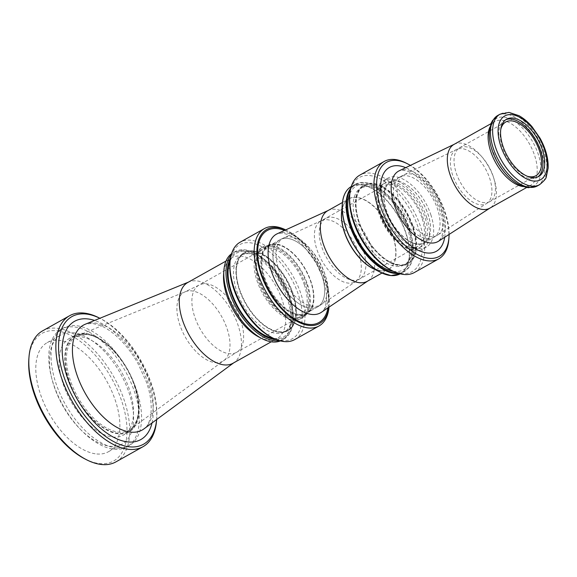 <?xml version="1.0" encoding="UTF-8"?>
<svg xmlns="http://www.w3.org/2000/svg" width="577" height="577" viewBox="0 0 577 577"><rect width="100%" height="100%" fill="white"/><g stroke="black" fill="none" stroke-linecap="round" stroke-linejoin="round"><path stroke-width="0.43" stroke-dasharray="2.88 2.16" d="M84.848 458.881A73.164 38.659 60.7 0 0 121.689 401.001A73.164 38.659 60.7 0 0 68.432 334.292A73.164 38.659 60.7 0 0 28.85 358.981M96.849 453.984A62.554 33.055 60.7 0 0 108.426 451.733A62.554 33.055 60.7 0 0 111.505 390.629A62.554 33.055 60.7 0 0 58.832 340.351A62.554 33.055 60.7 0 0 47.256 342.601A62.554 33.055 60.7 0 0 44.177 403.705A62.554 33.055 60.7 0 0 96.849 453.984M115.963 461.86A75.075 39.669 60.7 0 0 124.25 400.308A75.075 39.669 60.7 0 0 42.547 330.888M156.576 420.395A75.075 39.669 60.7 0 0 151.304 385.14A75.075 39.669 60.7 0 0 99.114 317.884M156.634 419.551A73.164 38.659 60.7 0 0 156.713 418.599A73.164 38.659 60.7 0 0 151.571 384.253A73.164 38.659 60.7 0 0 100.715 318.699A73.164 38.659 60.7 0 0 99.864 318.273L100.715 318.699M187.734 282.521A46.275 24.45 -119.3 0 1 189.177 281.828A46.275 24.45 -119.3 0 1 196.295 280.862A46.275 24.45 60.7 0 1 234.637 316.679A46.275 24.45 60.7 0 1 234.334 362.378L233.685 362.861M232.985 363.25A46.275 24.45 60.7 0 0 234.334 362.378M259.044 337.119A46.275 24.45 60.7 0 0 268.673 340.113A46.275 24.45 60.7 0 0 277.234 338.447A46.275 24.45 60.7 0 0 279.513 293.246A46.275 24.45 60.7 0 0 240.544 256.058A46.275 24.45 60.7 0 0 231.983 257.717A46.275 24.45 60.7 0 0 223.624 273.931M280.386 340.899A50.048 26.448 60.7 0 0 281.879 340.17A50.048 26.448 60.7 0 0 284.338 291.284A50.048 26.448 60.7 0 0 242.196 251.06A50.048 26.448 60.7 0 0 232.935 252.856A50.048 26.448 60.7 0 0 231.536 253.75M279.282 340.596A50.048 26.448 60.7 0 0 284.079 338.944A50.048 26.448 60.7 0 0 293.116 321.403A50.048 26.448 60.7 0 0 254.81 253.065A50.048 26.448 60.7 0 0 244.396 249.827A50.048 26.448 60.7 0 0 235.135 251.622A50.048 26.448 60.7 0 0 231.218 254.854M276.224 339.536A49.095 25.943 60.7 0 0 293.188 320.509A49.095 25.943 60.7 0 0 255.611 253.476A49.095 25.943 60.7 0 0 245.391 250.295A49.095 25.943 60.7 0 0 230.526 258.013M238.027 284.194A44.155 23.332 -119.3 0 0 257.811 319.478A44.155 23.332 -119.3 0 0 279.434 331.797A44.155 23.332 60.7 0 0 287.606 330.21A44.155 23.332 60.7 0 0 289.777 287.072A44.155 23.332 60.7 0 0 252.596 251.586A44.155 23.332 -119.3 0 0 244.424 253.173A44.155 23.332 -119.3 0 0 238.027 284.194L237.962 283.92A44.754 23.65 60.7 0 0 258.006 319.68A44.754 23.65 60.7 0 0 279.924 332.164A44.754 23.65 60.7 0 0 288.204 330.556A44.754 23.65 60.7 0 0 290.404 286.841A44.754 23.65 60.7 0 0 252.719 250.872A44.754 23.65 60.7 0 0 244.439 252.481A44.754 23.65 60.7 0 0 237.962 283.92M252.423 251.038A44.754 23.65 60.7 0 0 244.143 252.647A44.754 23.65 60.7 0 0 241.943 296.362A44.754 23.65 60.7 0 0 279.629 332.33A44.754 23.65 60.7 0 0 287.909 330.722A44.754 23.65 60.7 0 0 290.108 287.007A44.754 23.65 60.7 0 0 252.423 251.038M271.19 337.148A53.899 28.482 60.7 0 0 298.331 294.508A53.899 28.482 60.7 0 0 259.095 245.362A53.899 28.482 60.7 0 0 229.934 263.552M294.746 339.579A55.825 29.499 60.7 0 0 300.905 293.808A55.825 29.499 60.7 0 0 240.155 242.189M329.005 307.144A55.825 29.499 60.7 0 0 329.063 306.437A55.825 29.499 60.7 0 0 325.139 280.227A55.825 29.499 60.7 0 0 286.343 230.209A55.825 29.499 60.7 0 0 285.702 229.891M328.926 307.202A53.913 28.489 60.7 0 0 329.2 304.649A53.913 28.489 60.7 0 0 325.414 279.333A53.913 28.489 60.7 0 0 287.937 231.031A53.913 28.489 60.7 0 0 285.615 229.927M327.758 210.713A40.448 21.371 -119.3 0 1 328.587 210.295A40.448 21.371 -119.3 0 1 335.237 209.263A40.448 21.371 60.7 0 1 368.941 240.977A40.448 21.371 60.7 0 1 368.097 280.79L367.715 281.057M367.311 281.28A40.448 21.371 60.7 0 0 368.097 280.79M398.57 273.383A50.048 26.448 60.7 0 0 404.203 271.608A50.048 26.448 60.7 0 0 413.24 254.075A50.048 26.448 60.7 0 0 374.935 185.729A50.048 26.448 60.7 0 0 364.52 182.491A50.048 26.448 60.7 0 0 355.259 184.294A50.048 26.448 60.7 0 0 350.809 188.167M397.048 272.871A49.586 26.203 60.7 0 0 413.276 253.642A49.586 26.203 60.7 0 0 375.324 185.931A49.586 26.203 60.7 0 0 365.003 182.721A49.586 26.203 60.7 0 0 350.448 189.732M399.219 264.764A44.256 23.39 -119.3 0 1 377.546 252.409A44.256 23.39 -119.3 0 1 357.726 217.046A44.256 23.39 -119.3 0 1 364.13 185.953A44.256 23.39 -119.3 0 1 372.324 184.366A44.256 23.39 60.7 0 1 409.591 219.938A44.256 23.39 60.7 0 1 407.412 263.17A44.256 23.39 60.7 0 1 399.219 264.764M399.933 265.297A45.121 23.845 60.7 0 0 408.278 263.675A45.121 23.845 60.7 0 0 410.499 219.592A45.121 23.845 60.7 0 0 372.504 183.335A45.121 23.845 60.7 0 0 364.159 184.95A45.121 23.845 60.7 0 0 357.625 216.649A45.121 23.845 60.7 0 0 377.834 252.704A45.121 23.845 60.7 0 0 399.933 265.297M399.493 265.535A45.121 23.845 60.7 0 0 407.845 263.92A45.121 23.845 60.7 0 0 410.067 219.837A45.121 23.845 60.7 0 0 372.071 183.573A45.121 23.845 60.7 0 0 363.719 185.195A45.121 23.845 60.7 0 0 361.498 229.278A45.121 23.845 60.7 0 0 399.493 265.535M390.954 270.086A53.978 28.525 60.7 0 0 418.13 227.381A53.978 28.525 60.7 0 0 378.844 178.17A53.978 28.525 60.7 0 0 349.64 196.389M414.445 272.488A55.825 29.499 60.7 0 0 420.611 226.711A55.825 29.499 60.7 0 0 359.86 175.098M448.827 239.311A55.825 29.499 60.7 0 0 444.903 213.101A55.825 29.499 60.7 0 0 406.1 163.082M449.086 234.428A53.913 28.489 60.7 0 0 445.17 212.206A53.913 28.489 60.7 0 0 410.398 165.404M454.012 144.401A36.56 19.322 -119.3 0 1 454.568 144.113A36.56 19.322 -119.3 0 1 460.778 143.089A36.56 19.322 60.7 0 1 491.315 171.932A36.56 19.322 60.7 0 1 490.306 207.857L490.039 208.03M489.765 208.182A36.56 19.322 60.7 0 0 490.306 207.857M505.726 119.742A32.839 17.353 -119.3 0 0 504.81 120.189A32.839 17.353 -119.3 0 0 503.194 152.27A32.839 17.353 -119.3 0 0 530.847 178.668A32.839 17.353 60.7 0 0 536.927 177.485A32.839 17.353 60.7 0 0 537.786 176.937M500.8 129.255A30.797 16.279 60.7 0 0 502.408 147.222A30.797 16.279 60.7 0 0 527.097 176.173M417.798 243.984A34.649 18.313 60.7 0 0 424.21 242.737A34.649 18.313 60.7 0 0 430.471 230.598A34.649 18.313 60.7 0 0 403.95 183.284A34.649 18.313 60.7 0 0 396.738 181.041A34.649 18.313 60.7 0 0 390.326 182.289A34.649 18.313 60.7 0 0 388.624 216.137A34.649 18.313 60.7 0 0 417.798 243.984M417.734 244.186A34.8 18.392 60.7 0 0 430.464 230.742A34.8 18.392 60.7 0 0 403.821 183.219A34.8 18.392 60.7 0 0 396.579 180.969A34.8 18.392 60.7 0 0 386.294 210.756A34.8 18.392 60.7 0 0 417.734 244.186M430.81 214.644A39.467 20.859 -119.3 0 1 426.453 247.006A39.467 20.859 -119.3 0 1 383.503 210.511A39.467 20.859 -119.3 0 1 387.859 178.149A39.467 20.859 -119.3 0 1 430.81 214.644M426.533 217.039A39.467 20.859 -119.3 0 1 422.176 249.401A39.467 20.859 -119.3 0 1 379.226 212.906A39.467 20.859 -119.3 0 1 383.582 180.543A39.467 20.859 -119.3 0 1 426.533 217.039M414.005 248.225A36.611 19.344 60.7 0 0 420.777 246.913A36.611 19.344 60.7 0 0 422.58 211.146A36.611 19.344 60.7 0 0 391.754 181.719A36.611 19.344 60.7 0 0 384.974 183.039A36.611 19.344 60.7 0 0 383.178 218.806A36.611 19.344 60.7 0 0 414.005 248.225M383.207 184.027A36.611 19.344 -119.3 0 0 381.404 219.794A36.611 19.344 -119.3 0 0 412.238 249.221A36.611 19.344 60.7 0 0 419.01 247.901A36.611 19.344 60.7 0 0 420.813 212.134A36.611 19.344 60.7 0 0 389.987 182.714A36.611 19.344 -119.3 0 0 383.207 184.027L384.974 183.039M421.902 217.781A34.685 18.327 60.7 0 0 384.152 185.707A34.685 18.327 60.7 0 0 380.322 214.146A34.685 18.327 60.7 0 0 418.073 246.22A34.685 18.327 60.7 0 0 421.902 217.781M310.491 308.248A38.464 20.325 60.7 0 0 317.898 306.704A38.464 20.325 60.7 0 0 319.377 269.012A38.464 20.325 60.7 0 0 287.115 238.373A38.464 20.325 60.7 0 0 280.285 239.599A38.464 20.325 60.7 0 0 277.977 277.054A38.464 20.325 60.7 0 0 310.491 308.248A38.5 20.346 60.7 0 0 317.624 306.892A38.5 20.346 60.7 0 0 319.521 269.286A38.5 20.346 60.7 0 0 287.101 238.344A38.5 20.346 -119.3 0 0 279.975 239.729A38.5 20.346 -119.3 0 0 278.085 277.335A38.5 20.346 -119.3 0 0 310.505 308.277M299.441 314.479A38.5 20.346 60.7 0 0 306.567 313.095A38.5 20.346 60.7 0 0 313.52 299.607A38.5 20.346 60.7 0 0 284.05 247.035A38.5 20.346 60.7 0 0 276.037 244.547A38.5 20.346 60.7 0 0 268.918 245.932A38.5 20.346 60.7 0 0 267.021 283.538A38.5 20.346 60.7 0 0 299.441 314.479M299.239 315.092A38.962 20.592 60.7 0 0 313.484 300.04A38.962 20.592 60.7 0 0 283.668 246.841A38.962 20.592 60.7 0 0 275.561 244.316A38.962 20.592 60.7 0 0 264.05 277.667A38.962 20.592 60.7 0 0 299.239 315.092M263.739 277.638A39.467 20.859 60.7 0 0 306.697 314.133A39.467 20.859 60.7 0 0 311.053 281.771A39.467 20.859 60.7 0 0 268.096 245.275A39.467 20.859 60.7 0 0 263.739 277.638M306.776 284.172A39.467 20.859 -119.3 0 1 302.42 316.535A39.467 20.859 -119.3 0 1 259.462 280.033A39.467 20.859 -119.3 0 1 263.819 247.67A39.467 20.859 -119.3 0 1 306.776 284.172M295.438 318.922A40.541 21.421 60.7 0 0 302.939 317.465A40.541 21.421 60.7 0 0 304.937 277.862A40.541 21.421 60.7 0 0 270.801 245.283A40.541 21.421 60.7 0 0 263.3 246.74A40.541 21.421 60.7 0 0 261.302 286.343A40.541 21.421 60.7 0 0 295.438 318.922M261.532 247.728A40.541 21.421 -119.3 0 0 259.535 287.332A40.541 21.421 -119.3 0 0 293.671 319.91A40.541 21.421 60.7 0 0 301.172 318.454A40.541 21.421 60.7 0 0 303.17 278.857A40.541 21.421 60.7 0 0 269.033 246.271A40.541 21.421 -119.3 0 0 261.532 247.728L263.3 246.74M304.425 285.11A38.5 20.346 60.7 0 0 262.528 249.509A38.5 20.346 60.7 0 0 258.28 281.078A38.5 20.346 60.7 0 0 300.177 316.679A38.5 20.346 60.7 0 0 304.425 285.11M135.184 386.511A55.342 29.247 -119.3 0 1 129.075 431.892A55.342 29.247 -119.3 0 1 68.851 380.719A55.342 29.247 -119.3 0 1 74.96 335.338A55.342 29.247 -119.3 0 1 135.184 386.511M63.145 383.914A55.342 29.247 60.7 0 0 123.377 435.087A55.342 29.247 60.7 0 0 129.486 389.713A55.342 29.247 60.7 0 0 69.254 338.533A55.342 29.247 60.7 0 0 63.145 383.914M116.785 447.99A67.358 35.594 60.7 0 0 129.248 445.567A67.358 35.594 60.7 0 0 132.566 379.767A67.358 35.594 60.7 0 0 75.847 325.63A67.358 35.594 60.7 0 0 63.383 328.053A67.358 35.594 60.7 0 0 60.066 393.853A67.358 35.594 60.7 0 0 116.785 447.99M79.922 428.848A62.554 33.055 60.7 0 0 110.553 446.302A62.554 33.055 60.7 0 0 122.129 444.052A62.554 33.055 60.7 0 0 125.209 382.948A62.554 33.055 60.7 0 0 72.536 332.669A62.554 33.055 60.7 0 0 60.96 334.92A62.554 33.055 60.7 0 0 51.901 378.858A62.554 33.055 60.7 0 0 79.922 428.848L81.516 430.471A67.358 35.594 -119.3 0 0 114.506 449.267A67.358 35.594 60.7 0 0 126.969 446.843A67.358 35.594 60.7 0 0 130.287 381.044A67.358 35.594 60.7 0 0 73.567 326.914A67.358 35.594 -119.3 0 0 61.097 329.33L63.383 328.053M81.516 430.471A67.358 35.594 -119.3 0 1 51.346 376.651A67.358 35.594 -119.3 0 1 61.097 329.33M152.018 422.941A67.769 35.81 60.7 0 0 138.963 362.904A67.769 35.81 60.7 0 0 94.563 320.437M143.969 428.87A60.116 31.764 60.7 0 0 144.373 369.496A60.116 31.764 60.7 0 0 94.556 322.954A60.116 31.764 60.7 0 0 85.309 324.216L92.154 323.336L100.831 325.68C107.719 328.645 114.787 333.932 122.035 341.548C127.979 347.902 133.265 355.18 137.889 363.38L146.082 381.318C154.679 404.152 151.383 424.708 143.969 428.87M230.136 260.992A48.006 25.366 -119.3 0 1 245.723 251.283A48.006 25.366 -119.3 0 1 289.084 297.4A48.006 25.366 -119.3 0 1 274.904 338.49A48.006 25.366 -119.3 0 1 273.476 338.317M249.74 253.18A44.155 23.332 -119.3 0 1 286.928 288.673A44.155 23.332 -119.3 0 1 284.757 331.811A44.155 23.332 -119.3 0 1 276.585 333.398A44.155 23.332 -119.3 0 1 239.397 297.905A44.155 23.332 -119.3 0 1 241.568 254.767A44.155 23.332 -119.3 0 1 249.74 253.18M327.952 307.858A52.767 27.884 60.7 0 0 284.548 230.418M321.331 312.323A45.085 23.823 60.7 0 0 322.269 267.937A45.085 23.823 60.7 0 0 284.706 232.589A45.085 23.823 60.7 0 0 277.285 233.735L282.095 233.058L287.858 234.558C293.037 236.657 298.46 240.659 304.129 246.559L316.081 262.867L322.687 277.241C329.388 294.97 326.171 310.339 321.331 312.323M374.596 269.293A40.448 21.371 60.7 0 0 380.892 270.923A40.448 21.371 60.7 0 0 388.379 269.473A40.448 21.371 60.7 0 0 390.369 229.963A40.448 21.371 60.7 0 0 356.305 197.449A40.448 21.371 60.7 0 0 348.825 198.906A40.448 21.371 60.7 0 0 341.786 210.756M381.996 273.044L388.379 269.473L381.015 270.901L372.641 268.291A40.534 21.421 60.7 0 0 381.08 270.916A40.534 21.421 60.7 0 0 393.06 236.224A40.534 21.421 60.7 0 0 356.442 197.284A40.534 21.421 60.7 0 0 341.62 212.942C342.219 206.025 344.62 201.344 348.825 198.906L342.442 202.484M346.25 191.333A49.961 26.398 -119.3 0 1 360.553 184.813A49.961 26.398 -119.3 0 1 404.982 230.8A49.961 26.398 -119.3 0 1 393.5 275.618M355.259 184.294L351.285 186.522A50.048 26.448 -119.3 0 1 351.429 186.436A50.048 26.448 -119.3 0 1 360.69 184.64A50.048 26.448 -119.3 0 1 402.833 224.864A50.048 26.448 -119.3 0 1 400.373 273.758A50.048 26.448 -119.3 0 1 400.222 273.837L404.203 271.608M393.312 271.284A48.107 25.424 60.7 0 0 394.69 271.457A48.107 25.424 60.7 0 0 408.905 230.281A48.107 25.424 60.7 0 0 365.45 184.063A48.107 25.424 60.7 0 0 349.85 193.749M396.37 266.358A44.256 23.39 60.7 0 0 404.564 264.771A44.256 23.39 60.7 0 0 406.742 221.532A44.256 23.39 60.7 0 0 369.468 185.96A44.256 23.39 60.7 0 0 361.281 187.554A44.256 23.39 60.7 0 0 359.103 230.786A44.256 23.39 60.7 0 0 396.37 266.358M444.708 237.248A48.042 25.388 60.7 0 0 405.703 167.669M438.592 241.193A40.354 21.327 60.7 0 0 439.71 201.539A40.354 21.327 60.7 0 0 405.999 169.703A40.354 21.327 60.7 0 0 399.147 170.828L403.287 170.222L408.148 171.463C412.714 173.259 417.546 176.786 422.66 182.036C433.522 194.009 440.201 207.338 442.682 222.022L442.739 233.238L441.383 237.746L438.592 241.193M489.88 127.164A36.56 19.322 -119.3 0 1 494.785 121.552A36.56 19.322 -119.3 0 1 501.55 120.232A36.56 19.322 -119.3 0 1 532.333 149.616A36.56 19.322 -119.3 0 1 530.537 185.332A36.56 19.322 -119.3 0 1 523.772 186.645A36.56 19.322 -119.3 0 1 523.188 186.58M526.823 187.013A38.486 20.339 60.7 0 0 538.19 154.073A38.486 20.339 60.7 0 0 503.432 117.102A38.486 20.339 60.7 0 0 491.871 122.988M537.353 185.924A40.412 21.356 60.7 0 0 539.344 146.45A40.412 21.356 60.7 0 0 505.315 113.972A40.412 21.356 60.7 0 0 497.836 115.422M539.545 184.69A40.412 21.356 60.7 0 0 541.529 145.224A40.412 21.356 60.7 0 0 507.508 112.746A40.412 21.356 60.7 0 0 500.028 114.196M493.198 176.31A30.797 16.279 60.7 0 0 465.379 146.724A30.797 16.279 60.7 0 0 459.681 147.827A30.797 16.279 60.7 0 0 456.277 173.086A30.797 16.279 60.7 0 0 484.096 202.671A30.797 16.279 60.7 0 0 489.801 201.561A30.797 16.279 60.7 0 0 493.198 176.31M505.813 121.971L456.508 149.479L403.987 174.795A34.519 18.24 -119.3 0 0 401.534 208.29A34.519 18.24 -119.3 0 0 430.831 236.541A34.519 18.24 60.7 0 0 437.727 234.998L486.736 203.407A30.927 16.344 60.7 0 1 480.554 204.792A30.927 16.344 -119.3 0 1 454.315 179.483A30.927 16.344 -119.3 0 1 456.508 149.479A30.927 16.344 -119.3 0 1 461.759 148.614A30.927 16.344 60.7 0 1 487.594 173.013A30.927 16.344 60.7 0 1 486.736 203.407L535.932 175.704M437.727 234.998A34.519 18.24 60.7 0 0 438.686 201.07A34.519 18.24 60.7 0 0 409.85 173.828A34.519 18.24 -119.3 0 0 403.987 174.795L399.818 176.973A34.649 18.313 -119.3 0 1 406.23 175.725A34.649 18.313 60.7 0 1 435.404 203.573A34.649 18.313 60.7 0 1 433.702 237.421L437.727 234.998M424.21 242.737L433.702 237.421A34.649 18.313 60.7 0 1 427.29 238.669A34.649 18.313 -119.3 0 1 398.108 210.814A34.649 18.313 -119.3 0 1 399.818 176.973L390.326 182.289M363.359 250.598A34.685 18.327 60.7 0 0 332.027 217.269A34.685 18.327 60.7 0 0 325.608 218.517A34.685 18.327 60.7 0 0 321.786 246.963A34.685 18.327 60.7 0 0 353.117 280.285A34.685 18.327 60.7 0 0 359.536 279.037A34.685 18.327 60.7 0 0 363.359 250.598M418.073 246.22L359.536 279.037L321.201 304.598A38.277 20.231 60.7 0 1 313.376 306.43A38.277 20.231 -119.3 0 1 280.819 274.919A38.277 20.231 -119.3 0 1 283.805 237.875L321.49 220.616A34.908 18.45 -119.3 0 0 318.771 254.392A34.908 18.45 -119.3 0 0 348.458 283.127A34.908 18.45 60.7 0 0 355.598 281.461A34.908 18.45 60.7 0 0 356.334 247.093A34.908 18.45 60.7 0 0 327.246 219.722A34.908 18.45 -119.3 0 0 321.49 220.616L384.152 185.707M280.285 239.599L283.805 237.875A38.277 20.231 -119.3 0 1 290.108 236.895A38.277 20.231 60.7 0 1 322.009 266.92A38.277 20.231 60.7 0 1 321.201 304.598L317.898 306.704M240.825 320.762A38.5 20.346 60.7 0 0 206.054 283.776A38.5 20.346 60.7 0 0 198.928 285.161A38.5 20.346 60.7 0 0 194.68 316.73A38.5 20.346 60.7 0 0 229.451 353.708A38.5 20.346 60.7 0 0 236.577 352.323A38.5 20.346 60.7 0 0 240.825 320.762M300.177 316.679L236.577 352.323L223.912 360.488L130.51 429.209C140.06 420.828 141.055 405.494 133.503 383.215C124.459 358.028 101.985 335.201 85.987 334.436L77.996 335.518A53.82 28.439 60.7 0 0 72.976 387.304A53.82 28.439 60.7 0 0 118.985 432.151A53.82 28.439 60.7 0 0 130.51 429.209A53.82 28.439 60.7 0 0 130.871 376.053A53.82 28.439 60.7 0 0 86.276 334.386A53.82 28.439 60.7 0 0 77.996 335.518L185.361 291.702A39.51 20.88 -119.3 0 0 181.676 329.719A39.51 20.88 -119.3 0 0 215.452 362.652A39.51 20.88 60.7 0 0 223.912 360.488A39.51 20.88 60.7 0 0 224.179 321.461A39.51 20.88 60.7 0 0 191.441 290.873A39.51 20.88 -119.3 0 0 185.361 291.702L198.928 285.161L262.528 249.509M85.382 333.895A54.736 28.929 60.7 0 0 69.211 380.748A54.736 28.929 60.7 0 0 118.653 433.334A54.736 28.929 60.7 0 0 134.823 386.482A54.736 28.929 60.7 0 0 85.382 333.895M156.713 418.599L156.641 419.544M189.177 281.828L188.434 282.131M271.24 341.808L277.234 338.447M281.879 340.17L284.079 338.944M232.935 252.856L235.135 251.622M225.989 261.078L231.983 257.717M255.611 253.476L254.81 253.065M293.188 320.509L293.116 321.403M287.606 330.21L284.757 331.811C292.532 326.95 293.505 314.782 287.685 295.309C283.747 284.641 278.078 275.265 270.671 267.173C265.406 261.569 260.191 257.638 255.027 255.373L248.24 253.519L241.568 254.767L244.424 253.173M287.937 231.031L286.343 230.209M329.2 304.649L329.063 306.437M328.587 210.295L328.162 210.49M375.324 185.931L374.935 185.729M413.276 253.642L413.24 254.075M407.412 263.17L404.564 264.771C412.36 259.895 413.341 247.699 407.506 228.182C403.561 217.493 397.87 208.095 390.449 199.988C385.169 194.37 379.947 190.424 374.776 188.16L367.967 186.299L361.281 187.554L364.13 185.953M407.845 263.92L408.278 263.675M363.719 185.195L364.159 184.95M357.726 217.046L357.625 216.649M526.678 187.489L530.537 185.332L525.272 186.306C515.614 184.871 506.224 176.598 497.1 161.481L491.171 147.099C489.498 140.954 488.979 135.595 489.613 131.029C490.464 126.01 492.188 122.851 494.785 121.552L490.933 123.709M536.927 177.485L538.694 176.49M504.81 120.189L506.577 119.201M426.453 247.006L422.176 249.401M387.859 178.149L383.582 180.543M419.01 247.901L420.777 246.913M306.567 313.095L317.624 306.892M284.05 247.035L283.668 246.841M313.52 299.607L313.484 300.04M302.42 316.535L306.697 314.133M263.819 247.67L268.096 245.275M301.172 318.454L302.939 317.465M129.075 431.892L123.377 435.087M74.96 335.338L69.254 338.533M126.969 446.843L129.248 445.567M51.901 378.858L51.346 376.651M47.256 342.601L60.96 334.92M108.426 451.733L122.129 444.052M268.918 245.932L279.975 239.729"/><path stroke-width="0.87" d="M156.634 419.551A73.164 38.659 60.7 0 1 116.705 443.1A73.164 38.659 60.7 0 1 63.874 376.586A73.164 38.659 60.7 0 1 99.864 318.273L99.114 317.884A75.075 39.669 60.7 0 0 69.601 315.727L42.547 330.888A75.075 39.669 60.7 0 0 28.987 357.192L28.85 358.981A73.164 38.659 60.7 0 0 33.993 393.334A73.164 38.659 60.7 0 0 84.848 458.881L86.442 459.703A75.075 39.669 60.7 0 0 115.963 461.86L143.017 446.699A75.075 39.669 60.7 0 0 156.576 420.395L156.641 419.544M28.987 357.192A75.075 39.669 60.7 0 0 34.259 392.439A75.075 39.669 60.7 0 0 86.442 459.703M69.601 315.727A75.075 39.669 60.7 0 0 61.313 377.279A75.075 39.669 60.7 0 0 143.017 446.699M271.24 341.808L232.985 363.25A46.275 24.45 60.7 0 1 224.424 364.916A46.275 24.45 -119.3 0 1 185.455 327.722A46.275 24.45 -119.3 0 1 187.734 282.521L225.989 261.078M231.536 253.75A50.048 26.448 60.7 0 0 223.89 270.397A50.048 26.448 60.7 0 0 262.196 338.735A50.048 26.448 60.7 0 0 272.618 341.973A50.048 26.448 60.7 0 0 280.386 340.899M231.218 254.854A50.048 26.448 60.7 0 0 234.702 304.779A50.048 26.448 60.7 0 0 274.818 340.74A50.048 26.448 60.7 0 0 279.282 340.596M223.89 270.397L223.624 273.931A46.275 24.45 60.7 0 0 259.044 337.119L262.196 338.735M230.526 258.013A49.095 25.943 60.7 0 0 237.277 306.841A49.095 25.943 60.7 0 0 275.229 339.478A49.095 25.943 60.7 0 0 276.224 339.536M285.702 229.891A55.825 29.499 60.7 0 0 264.389 228.607L240.155 242.189A55.825 29.499 60.7 0 0 230.072 261.749L229.934 263.552A53.899 28.482 60.7 0 0 233.721 288.861A53.899 28.482 60.7 0 0 271.19 337.148L272.798 337.978A55.825 29.499 60.7 0 0 294.746 339.579L318.98 325.998A55.825 29.499 60.7 0 0 329.005 307.144M230.072 261.749A55.825 29.499 60.7 0 0 233.995 287.959A55.825 29.499 60.7 0 0 272.798 337.978M264.389 228.607A55.825 29.499 60.7 0 0 258.229 274.378A55.825 29.499 60.7 0 0 318.98 325.998M285.615 229.927A53.913 28.489 60.7 0 0 260.79 273.686A53.913 28.489 60.7 0 0 298.872 322.298A53.913 28.489 60.7 0 0 328.926 307.202M381.996 273.044L367.311 281.28A40.448 21.371 60.7 0 1 359.824 282.737A40.448 21.371 -119.3 0 1 325.767 250.23A40.448 21.371 -119.3 0 1 327.758 210.713L342.442 202.484M350.809 188.167A50.048 26.448 60.7 0 0 355.165 238.121A50.048 26.448 60.7 0 0 394.935 273.411A50.048 26.448 60.7 0 0 398.57 273.383M350.448 189.732A49.586 26.203 60.7 0 0 356.435 239.152A49.586 26.203 60.7 0 0 395.137 272.798A49.586 26.203 60.7 0 0 397.048 272.871M410.398 165.404A53.913 28.489 60.7 0 0 407.694 163.904L406.1 163.082A55.825 29.499 60.7 0 0 384.152 161.481L359.86 175.098A55.825 29.499 60.7 0 0 349.77 194.658L349.64 196.389A53.978 28.525 60.7 0 0 353.434 221.727A53.978 28.525 60.7 0 0 390.954 270.086L392.497 270.88A55.825 29.499 60.7 0 0 414.445 272.488L438.736 258.871A55.825 29.499 60.7 0 0 448.827 239.311L448.956 237.522A53.913 28.489 60.7 0 0 449.086 234.428M349.77 194.658A55.825 29.499 60.7 0 0 353.694 220.868A55.825 29.499 60.7 0 0 392.497 270.88M384.152 161.481A55.825 29.499 60.7 0 0 377.985 207.251A55.825 29.499 60.7 0 0 438.736 258.871M407.694 163.904A53.913 28.489 60.7 0 0 380.546 206.559A53.913 28.489 60.7 0 0 419.789 255.712A53.913 28.489 60.7 0 0 448.956 237.522M526.678 187.489L489.765 208.182A36.56 19.322 60.7 0 1 482.999 209.501A36.56 19.322 -119.3 0 1 452.209 180.118A36.56 19.322 -119.3 0 1 454.012 144.401L490.933 123.709M532.614 177.673A32.839 17.353 60.7 0 0 538.694 176.49A32.839 17.353 60.7 0 0 540.31 144.416A32.839 17.353 60.7 0 0 512.657 118.018A32.839 17.353 60.7 0 0 506.577 119.201A32.839 17.353 60.7 0 0 504.962 151.282A32.839 17.353 60.7 0 0 532.614 177.673M537.786 176.937A32.839 17.353 60.7 0 0 538.146 144.538A32.839 17.353 60.7 0 0 510.89 119.013A32.839 17.353 -119.3 0 0 505.726 119.742M527.097 176.173A30.797 16.279 60.7 0 0 535.932 175.704A30.797 16.279 60.7 0 0 539.329 150.453A30.797 16.279 60.7 0 0 505.813 121.971A30.797 16.279 60.7 0 0 500.8 129.255M94.563 320.437A67.769 35.81 60.7 0 0 87.127 318.865A67.769 35.81 60.7 0 0 67.105 376.868A67.769 35.81 60.7 0 0 128.318 441.975A67.769 35.81 60.7 0 0 152.018 422.941M188.434 282.131L85.309 324.216A60.116 31.764 60.7 0 0 79.698 382.061A60.116 31.764 60.7 0 0 131.094 432.159A60.116 31.764 60.7 0 0 143.969 428.87L233.685 362.861M273.476 338.317A48.006 25.366 -119.3 0 1 238.186 307.289A48.006 25.366 -119.3 0 1 230.136 260.992M284.548 230.418A52.767 27.884 60.7 0 0 277.061 228.586A52.767 27.884 60.7 0 0 261.475 273.743A52.767 27.884 60.7 0 0 309.135 324.433A52.767 27.884 60.7 0 0 327.952 307.858M328.162 210.49L277.285 233.735A45.085 23.823 60.7 0 0 273.75 277.364A45.085 23.823 60.7 0 0 312.107 314.487A45.085 23.823 60.7 0 0 321.331 312.323L367.715 281.057M341.786 210.756A40.448 21.371 60.7 0 0 374.596 269.293M351.429 186.436C346.056 189.595 343.005 195.488 342.284 204.114L341.62 212.942A40.534 21.421 60.7 0 0 372.641 268.291L380.524 272.33A49.961 26.398 -119.3 0 1 342.284 204.114A49.961 26.398 -119.3 0 1 346.25 191.333M390.917 275.561A49.961 26.398 -119.3 0 1 380.524 272.33L390.99 275.582L400.222 273.837A50.048 26.448 -119.3 0 1 391.112 275.554A50.048 26.448 -119.3 0 1 349.027 235.474A50.048 26.448 -119.3 0 1 351.285 186.522M393.5 275.618A49.961 26.398 -119.3 0 1 391.062 275.575M349.85 193.749A48.107 25.424 60.7 0 0 357.891 240.191A48.107 25.424 60.7 0 0 393.312 271.284M405.703 167.669A48.042 25.388 60.7 0 0 398.26 165.743A48.042 25.388 60.7 0 0 384.066 206.862A48.042 25.388 60.7 0 0 427.456 253.014A48.042 25.388 60.7 0 0 444.708 237.248M454.287 144.25L399.147 170.828A40.354 21.327 60.7 0 0 396.284 209.978A40.354 21.327 60.7 0 0 430.529 243.004A40.354 21.327 60.7 0 0 438.592 241.193L490.039 208.03M537.353 185.924L528.373 187.713C516.538 185.722 506.209 177.153 497.396 162.014C491.647 151.578 488.921 141.61 489.224 132.097L491.106 123.283L492.506 120.586L497.836 115.422A40.412 21.356 60.7 0 0 495.852 154.896A40.412 21.356 60.7 0 0 529.874 187.374A40.412 21.356 60.7 0 0 537.353 185.924L539.545 184.69C544.017 181.063 546.268 178.437 546.282 176.822L548.15 168.123C548.482 158.661 545.799 148.722 540.101 138.307L532.008 126.666C527.912 121.913 523.577 118.256 519.004 115.696L509.008 112.407L500.028 114.196A40.412 21.356 60.7 0 0 498.038 153.67A40.412 21.356 60.7 0 0 532.066 186.147A40.412 21.356 60.7 0 0 539.545 184.69M491.871 122.988A38.486 20.339 60.7 0 0 496.992 161.293A38.486 20.339 60.7 0 0 526.823 187.013M523.188 186.58A36.56 19.322 -119.3 0 1 495.809 162.887A36.56 19.322 -119.3 0 1 489.88 127.164M511.525 114.643A36.56 19.322 60.7 0 0 500.728 145.931A36.56 19.322 60.7 0 0 533.747 181.055A36.56 19.322 60.7 0 0 544.551 149.76A36.56 19.322 60.7 0 0 511.525 114.643M497.836 115.422L500.028 114.196"/></g></svg>
